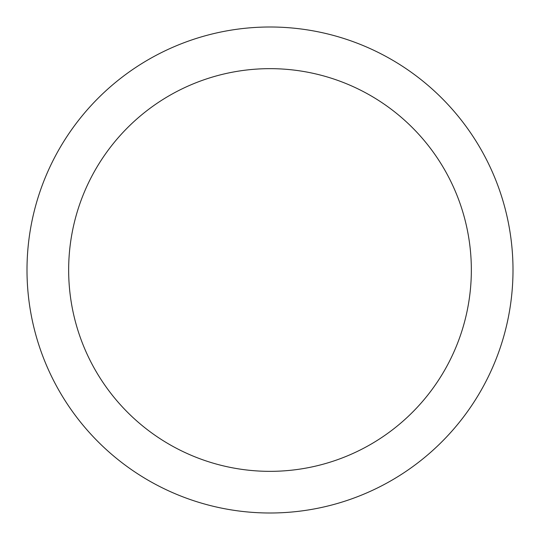 <?xml version="1.0" encoding="UTF-8"?>
<svg xmlns="http://www.w3.org/2000/svg" width="540" height="540" viewBox="0 0 540 540"><rect width="100%" height="100%" fill="white"/><g stroke="black" fill="none" stroke-linecap="round" stroke-linejoin="round"><path stroke-width="0.81" d="M270 27A243 243 0 0 1 513 270A243 243 0 0 1 270 513A243 243 0 0 1 27 270A243 243 0 0 1 270 27M270 68.654A201.346 201.346 0 0 1 471.346 270A201.346 201.346 0 0 1 270 471.346A201.346 201.346 0 0 1 68.654 270A201.346 201.346 0 0 1 270 68.654"/></g></svg>
